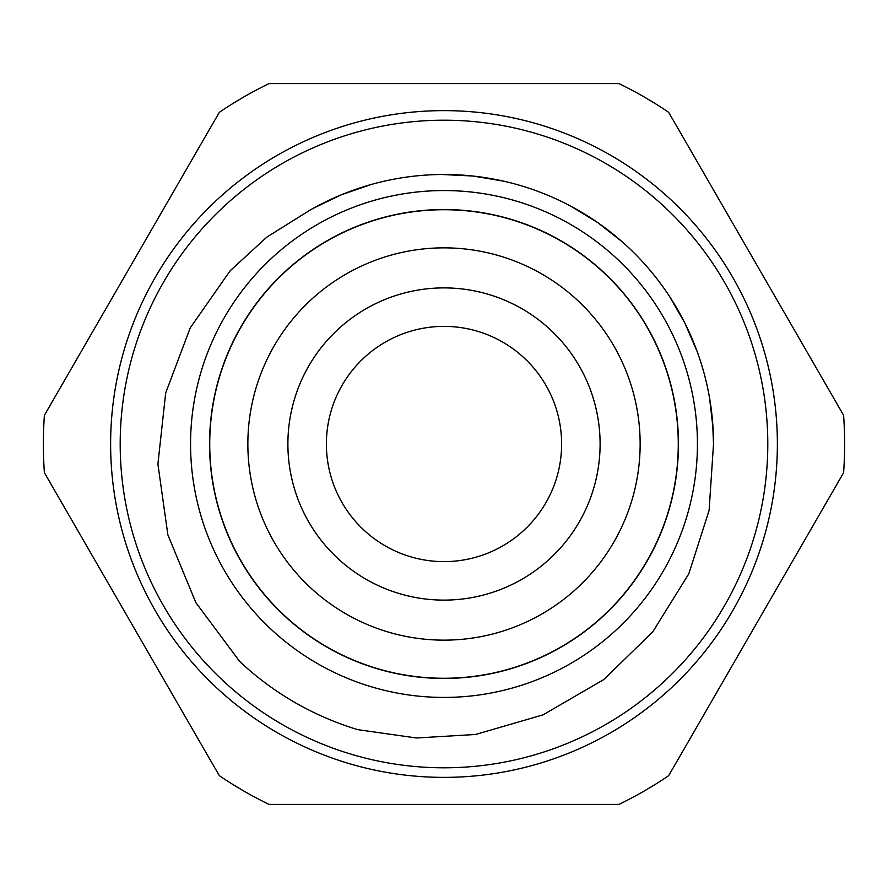 <?xml version="1.0" encoding="UTF-8"?>
<svg xmlns="http://www.w3.org/2000/svg" width="888" height="888" viewBox="0 0 888 888"><rect width="100%" height="100%" fill="white"/><g stroke="black" fill="none" stroke-linecap="round" stroke-linejoin="round"><path stroke-width="1.33" d="M444 697.424A253.424 253.424 0 0 0 663.48 317.282A253.424 253.424 0 0 0 224.52 317.282A253.424 253.424 0 0 0 444 697.424M444 678.454A234.454 234.454 0 0 1 240.948 326.773A234.454 234.454 0 0 1 647.052 326.773A234.454 234.454 0 0 1 444 678.454M309.246 210.6L266.866 237.107L230.048 270.884L190.21 327.927L165.679 392.996L157.909 464.036L167.876 534.831L195.837 602.586L239.738 661.516A298.39 298.39 0 0 0 357.753 729.647L416.461 737.995L475.591 734.476L543.09 714.84L603.729 679.598L652.747 631.879L688.811 573.792L709.09 510.456L713.519 444A269.519 269.519 0 0 0 309.246 210.589M713.53 444.266L713.108 428.704L709.534 397.868M695.937 348.263L694.66 344.977M619.458 239.416L616.705 237.096M499.944 180.353L496.625 179.676M367.343 185.614L363.714 186.724M713.53 444.355L712.62 422.089M697.169 351.559L684.892 323.088L669.374 296.204M622.166 241.769L597.646 222.544L571.162 206.371M503.263 181.085L472.927 176.024L441.924 174.492M370.984 184.56L341.159 194.849L313.22 208.347M618.947 83.583L269.053 83.583A400.632 400.632 0 0 0 219.347 112.288L44.4 415.295A400.632 400.632 0 0 0 44.4 472.705L219.347 775.712A400.632 400.632 0 0 0 269.053 804.417L618.947 804.417A400.632 400.632 0 0 0 668.653 775.712L843.6 472.705A400.632 400.632 0 0 0 843.6 415.295L668.653 112.288A400.632 400.632 0 0 0 618.947 83.583M444 777.377A333.377 333.377 0 0 0 732.711 277.311A333.377 333.377 0 0 0 155.289 277.311A333.377 333.377 0 0 0 444 777.377M560.927 456.676A117.605 117.605 0 0 1 374.57 538.927A117.605 117.605 0 0 1 396.514 336.408A117.605 117.605 0 0 1 560.927 456.676M600.566 618.525L600.443 618.381A234.266 234.266 0 0 0 649.228 331.024L649.394 330.924M287.435 269.475L287.557 269.619A234.266 234.266 0 0 0 238.772 556.976L238.606 557.076M269.475 600.566L269.619 600.443A234.266 234.266 0 0 0 556.976 649.228L557.076 649.394M618.525 287.435L618.381 287.557A234.266 234.266 0 0 0 331.024 238.772L330.924 238.606M238.772 556.976A234.266 234.266 0 0 0 600.443 618.381A234.266 234.266 0 0 0 331.024 238.772A234.266 234.266 0 0 0 238.772 556.976M411.166 637.373A196.137 196.137 0 0 0 627.883 375.746A196.137 196.137 0 0 0 292.951 318.881A196.137 196.137 0 0 0 411.166 637.373M417.871 597.913A156.122 156.122 0 0 0 590.354 389.677A156.122 156.122 0 0 0 323.776 344.411A156.122 156.122 0 0 0 417.871 597.913M121.767 475.901A323.809 323.809 0 0 1 577.489 148.995A323.809 323.809 0 0 1 632.744 707.103A323.809 323.809 0 0 1 121.767 475.901"/></g></svg>

